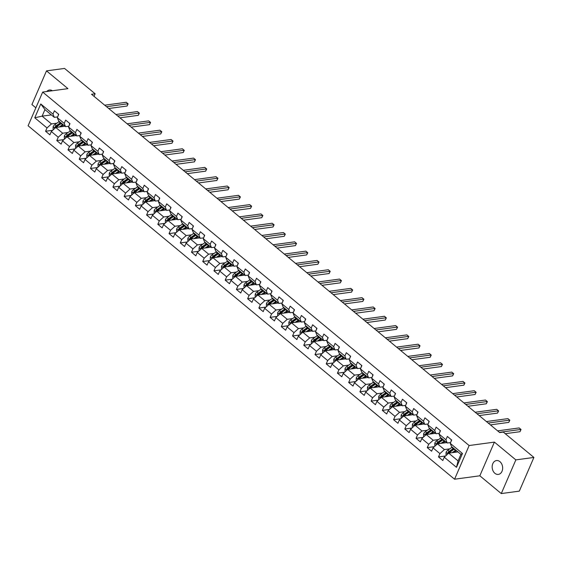 <?xml version="1.0" encoding="UTF-8"?>
<svg xmlns="http://www.w3.org/2000/svg" width="562" height="562" viewBox="0 0 562 562"><rect width="100%" height="100%" fill="white"/><g stroke="black" fill="none" stroke-linecap="round" stroke-linejoin="round"><path stroke-width="0.84" d="M499.934 461.655A6.997 5.213 -97.7 0 0 496.471 460.552A6.997 5.213 -97.7 0 0 492.228 465.828A6.997 5.213 -97.7 0 0 494.89 473.309A6.997 5.213 -97.7 0 0 498.346 474.412A6.997 5.213 -97.7 0 0 502.597 469.137A6.997 5.213 -97.7 0 0 499.934 461.655M52.371 90.756A6.997 5.213 -97.7 0 0 49.421 90.032A6.997 5.213 -97.7 0 0 46.772 91.515M501.276 493.569L515.853 459.885L494.405 442.111L479.829 475.796L501.276 493.569L519.323 491.132L533.9 457.44L503.313 432.094L499.702 432.578L91.522 94.268L95.126 93.777L64.546 68.431L46.498 70.868L31.922 104.56L35.863 107.82M479.829 475.796L454.567 479.217L28.1 125.755L42.677 92.07L469.144 445.533L454.567 479.217M457.953 451.904L448.715 453.155L458.072 460.91L460.903 454.356L451.553 446.6L450.239 443.348L451.679 440.025L447.359 436.449L445.919 439.772L439.013 434.047L440.453 430.724L436.133 427.141L434.693 430.464L427.787 424.739L429.228 421.416L424.907 417.84L423.467 421.163L416.561 415.43L417.995 412.108L413.681 408.532L412.241 411.855L405.335 406.129L406.769 402.806L402.455 399.224L401.015 402.547L394.11 396.821L395.543 393.498L391.229 389.923L389.789 393.245L382.877 387.52L384.317 384.197L380.003 380.614L378.563 383.937L371.651 378.212L373.091 374.889L368.77 371.313L367.337 374.636L360.425 368.911L361.865 365.588L357.544 362.005L356.111 365.328L349.199 359.603L350.639 356.28L346.318 352.704L344.885 356.027L337.973 350.302L339.413 346.979L335.093 343.396L333.652 346.719L326.747 340.993L328.187 337.671L323.867 334.095L322.426 337.418L315.521 331.692L316.961 328.37L312.641 324.787L311.2 328.11L304.295 322.384L305.735 319.061L301.415 315.486L299.975 318.809L293.069 313.083L294.502 309.76L290.189 306.178L288.749 309.5L281.843 303.775L283.276 300.452L278.963 296.877L277.523 300.199L270.617 294.474L272.05 291.144L267.737 287.568L266.297 290.891L259.391 285.166L260.824 281.843L256.511 278.26L255.071 281.59L248.158 275.858L249.598 272.535L245.278 268.959L243.845 272.282L236.932 266.557L238.372 263.234L234.052 259.651L232.619 262.974L225.706 257.248L227.146 253.926L222.826 250.35L221.393 253.673L214.48 247.947L215.92 244.625L211.6 241.042L210.167 244.365L203.254 238.639L204.694 235.316L200.374 231.741L198.934 235.064L192.028 229.338L193.468 226.015L189.148 222.433L187.708 225.755L180.802 220.03L182.243 216.707L177.922 213.131L176.482 216.454L169.576 210.729L171.017 207.406L166.696 203.823L165.256 207.146L158.351 201.421L159.784 198.098L155.47 194.522L154.03 197.845L147.125 192.12L148.558 188.797L144.244 185.214L142.804 188.537L135.899 182.812L137.332 179.489L133.018 175.913L131.578 179.236L124.666 173.51L126.106 170.188L121.792 166.605L120.352 169.928L113.44 164.202L114.88 160.88L110.559 157.304L109.126 160.627L102.214 154.894L103.654 151.571L99.334 147.996L97.9 151.319L90.988 145.593L92.428 142.27L88.108 138.688L86.674 142.01L79.762 136.285L81.202 132.962L76.882 129.386L75.441 132.709L68.536 126.984L69.976 123.661L65.656 120.078L64.216 123.401L57.31 117.676L58.75 114.353L54.43 110.777L52.99 114.1L40.759 103.956L34.767 117.795L42.108 116.151L51.465 123.907L56.867 123.176M450.239 443.348L462.477 453.485L456.484 467.324L444.254 457.187L442.814 460.51L438.493 456.934L445.596 455.972M34.767 117.795L47.004 127.939L45.564 131.262L49.885 134.838L51.325 131.515L58.23 137.24L56.79 140.563L61.11 144.146L62.551 140.823L69.456 146.549L68.016 149.871L72.336 153.447L73.777 150.124L80.682 155.85L79.242 159.172L83.562 162.755L85.002 159.432L91.908 165.158L90.475 168.481L94.788 172.056L96.228 168.733L103.134 174.459L101.701 177.782L106.014 181.364L107.454 178.042L114.36 183.767L112.927 187.09L117.24 190.666L118.68 187.343L125.586 193.075L124.153 196.398L128.466 199.974L129.906 196.651L136.819 202.376L135.379 205.699L139.699 209.282L141.132 205.952L148.045 211.684L146.605 215.007L150.925 218.583L152.358 215.26L159.271 220.985L157.831 224.308L162.151 227.891L163.584 224.568L170.497 230.294L169.057 233.616L173.377 237.192L174.81 233.869L181.723 239.595L180.283 242.917L184.603 246.5L186.043 243.177L192.949 248.903L191.509 252.226L195.829 255.801L197.269 252.478L204.175 258.204L202.734 261.527L207.055 265.109L208.495 261.787L215.401 267.512L213.96 270.835L218.281 274.411L219.721 271.088L226.627 276.813L225.193 280.136L229.507 283.719L230.947 280.396L237.852 286.121L236.419 289.444L240.733 293.02L242.173 289.697L249.078 295.422L247.645 298.745L251.959 302.328L253.399 299.005L260.311 304.73L258.871 308.053L263.185 311.629L264.625 308.306L271.537 314.032L270.097 317.361L274.418 320.937L275.851 317.614L282.763 323.34L281.323 326.663L285.644 330.238L287.077 326.915L293.989 332.648L292.549 335.971L296.869 339.546L298.303 336.224L305.215 341.949L303.775 345.272L308.095 348.854L309.536 345.532L316.441 351.257L315.001 354.58L319.321 358.156L320.762 354.833L327.667 360.558L326.227 363.881L330.547 367.464L331.987 364.141L338.893 369.866L337.453 373.189L341.773 376.765L343.213 373.442L350.119 379.167L348.686 382.49L352.999 386.073L354.439 382.75L361.345 388.475L359.912 391.798L364.225 395.374L365.665 392.051L372.571 397.777L371.138 401.099L375.451 404.682L376.891 401.359L383.797 407.085L382.364 410.408L386.677 413.983L388.117 410.66L395.03 416.386L393.59 419.709L397.91 423.291L399.343 419.969L406.256 425.694L404.816 429.017L409.136 432.592L410.569 429.27L417.482 434.995L416.042 438.318L420.362 441.901L421.795 438.578L428.708 444.303L427.268 447.626L431.588 451.202L433.021 447.879L439.934 453.611L438.493 456.934M439.013 434.047L440.327 437.292L447.233 443.018L450.576 442.568M449.797 448.841L444.394 449.572L437.489 443.847L446.727 442.596M447.233 443.018L445.919 439.772M439.934 453.611L444.394 449.572M433.021 447.879L437.489 443.847M427.787 424.739L429.101 427.991L436.007 433.716L439.351 433.26M438.564 439.54L433.169 440.271L426.263 434.545L435.501 433.295M436.007 433.716L434.693 430.464M428.708 444.303L433.169 440.271M421.795 438.578L426.263 434.545M416.561 415.43L417.868 418.683L424.781 424.408L428.125 423.959M427.338 430.232L421.943 430.963L415.037 425.237L424.268 423.987M424.781 424.408L423.467 421.163M417.482 434.995L421.943 430.963M410.569 429.27L415.037 425.237M405.335 406.129L406.642 409.382L413.555 415.107L416.899 414.651M416.112 420.931L410.717 421.662L403.811 415.936L413.042 414.686M413.555 415.107L412.241 411.855M406.256 425.694L410.717 421.662M399.343 419.969L403.811 415.936M394.11 396.821L395.416 400.074L402.329 405.799L405.673 405.35M404.886 411.623L399.491 412.353L392.578 406.628L401.816 405.378M402.329 405.799L401.015 402.547M395.03 416.386L399.491 412.353M388.117 410.66L392.578 406.628M382.877 387.52L384.19 390.773L391.103 396.498L394.447 396.041M393.66 402.322L388.265 403.052L381.352 397.327L390.59 396.077M391.103 396.498L389.789 393.245M383.797 407.085L388.265 403.052M376.891 401.359L381.352 397.327M371.651 378.212L372.964 381.465L379.877 387.19L383.221 386.74M382.434 393.014L377.039 393.744L370.126 388.019L379.364 386.768M379.877 387.19L378.563 383.937M372.571 397.777L377.039 393.744M365.665 392.051L370.126 388.019M360.425 368.911L361.738 372.163L368.644 377.889L371.988 377.432M371.208 383.713L365.813 384.443L358.9 378.718L368.138 377.467M368.644 377.889L367.337 374.636M361.345 388.475L365.813 384.443M354.439 382.75L358.9 378.718M349.199 359.603L350.512 362.855L357.418 368.581L360.762 368.131M359.982 374.404L354.587 375.135L347.674 369.41L356.912 368.159M357.418 368.581L356.111 365.328M350.119 379.167L354.587 375.135M343.213 373.442L347.674 369.41M337.973 350.302L339.286 353.547L346.192 359.28L349.536 358.823M348.756 365.103L343.354 365.834L336.448 360.109L345.686 358.858M346.192 359.28L344.885 356.027M338.893 369.866L343.354 365.834M331.987 364.141L336.448 360.109M326.747 340.993L328.06 344.246L334.966 349.971L338.31 349.522M337.53 355.795L332.128 356.526L325.222 350.8L334.46 349.55M334.966 349.971L333.652 346.719M327.667 360.558L332.128 356.526M320.762 354.833L325.222 350.8M315.521 331.692L316.835 334.938L323.74 340.663L327.084 340.214M326.304 346.494L320.902 347.225L313.996 341.492L323.234 340.242M323.74 340.663L322.426 337.418M316.441 351.257L320.902 347.225M309.536 345.532L313.996 341.492M304.295 322.384L305.609 325.637L312.514 331.362L315.858 330.906M315.078 337.186L309.676 337.917L302.77 332.191L312.008 330.941M312.514 331.362L311.2 328.11M305.215 341.949L309.676 337.917M298.303 336.224L302.77 332.191M293.069 313.083L294.376 316.329L301.288 322.054L304.632 321.605M303.845 327.878L298.45 328.615L291.545 322.883L300.775 321.633M301.288 322.054L299.975 318.809M293.989 332.648L298.45 328.615M287.077 326.915L291.545 322.883M281.843 303.775L283.15 307.028L290.062 312.753L293.406 312.296M292.619 318.577L287.224 319.307L280.319 313.582L289.549 312.332M290.062 312.753L288.749 309.5M282.763 323.34L287.224 319.307M275.851 317.614L280.319 313.582M270.617 294.474L271.924 297.72L278.836 303.445L282.18 302.995M281.393 309.269L275.998 309.999L269.093 304.274L278.323 303.023M278.836 303.445L277.523 300.199M271.537 314.032L275.998 309.999M264.625 308.306L269.093 304.274M259.391 285.166L260.698 288.418L267.61 294.144L270.954 293.687M270.167 299.968L264.772 300.698L257.86 294.973L267.098 293.722M267.61 294.144L266.297 290.891M260.311 304.73L264.772 300.698M253.399 299.005L257.86 294.973M248.158 275.858L249.472 279.11L256.384 284.836L259.728 284.386M258.942 290.659L253.546 291.39L246.634 285.665L255.872 284.414M256.384 284.836L255.071 281.59M249.078 295.422L253.546 291.39M242.173 289.697L246.634 285.665M236.932 266.557L238.246 269.809L245.151 275.535L248.502 275.078M247.716 281.358L242.32 282.089L235.408 276.363L244.646 275.113M245.151 275.535L243.845 272.282M237.852 286.121L242.32 282.089M230.947 280.396L235.408 276.363M225.706 257.248L227.02 260.501L233.925 266.226L237.269 265.777M236.49 272.05L231.094 272.781L224.182 267.055L233.42 265.805M233.925 266.226L232.619 262.974M226.627 276.813L231.094 272.781M219.721 271.088L224.182 267.055M214.48 247.947L215.794 251.2L222.7 256.925L226.043 256.469M225.264 262.749L219.868 263.48L212.956 257.754L222.194 256.504M222.7 256.925L221.393 253.673M215.401 267.512L219.868 263.48M208.495 261.787L212.956 257.754M203.254 238.639L204.568 241.892L211.474 247.617L214.817 247.168M214.038 253.441L208.635 254.172L201.73 248.446L210.968 247.196M211.474 247.617L210.167 244.365M204.175 258.204L208.635 254.172M197.269 252.478L201.73 248.446M192.028 229.338L193.342 232.584L200.248 238.316L203.592 237.859M202.812 244.14L197.41 244.87L190.504 239.145L199.742 237.895M200.248 238.316L198.934 235.064M192.949 248.903L197.41 244.87M186.043 243.177L190.504 239.145M180.802 220.03L182.116 223.283L189.022 229.008L192.366 228.558M191.586 234.832L186.184 235.562L179.278 229.837L188.516 228.586M189.022 229.008L187.708 225.755M181.723 239.595L186.184 235.562M174.81 233.869L179.278 229.837M169.576 210.729L170.89 213.974L177.796 219.707L181.14 219.25M180.353 225.531L174.958 226.261L168.052 220.536L177.29 219.278M177.796 219.707L176.482 216.454M170.497 230.294L174.958 226.261M163.584 224.568L168.052 220.536M158.351 201.421L159.657 204.673L166.57 210.399L169.914 209.949M169.127 216.222L163.732 216.953L156.826 211.228L166.057 209.977M166.57 210.399L165.256 207.146M159.271 220.985L163.732 216.953M152.358 215.26L156.826 211.228M147.125 192.12L148.431 195.365L155.344 201.091L158.688 200.641M157.901 206.921L152.506 207.652L145.6 201.92L154.831 200.669M155.344 201.091L154.03 197.845M148.045 211.684L152.506 207.652M141.132 205.952L145.6 201.92M135.899 182.812L137.205 186.064L144.118 191.79L147.462 191.333M146.675 197.613L141.28 198.344L134.367 192.618L143.605 191.368M144.118 191.79L142.804 188.537M136.819 202.376L141.28 198.344M129.906 196.651L134.367 192.618M124.666 173.51L125.979 176.756L132.892 182.481L136.236 182.032M135.449 188.305L130.054 189.036L123.141 183.31L132.379 182.06M132.892 182.481L131.578 179.236M125.586 193.075L130.054 189.036M118.68 187.343L123.141 183.31M113.44 164.202L114.753 167.455L121.666 173.18L125.01 172.724M124.223 179.004L118.828 179.735L111.915 174.009L121.153 172.759M121.666 173.18L120.352 169.928M114.36 183.767L118.828 179.735M107.454 178.042L111.915 174.009M102.214 154.894L103.527 158.147L110.433 163.872L113.777 163.423M112.997 169.696L107.602 170.427L100.689 164.701L109.927 163.451M110.433 163.872L109.126 160.627M103.134 174.459L107.602 170.427M96.228 168.733L100.689 164.701M90.988 145.593L92.301 148.846L99.207 154.571L102.551 154.114M101.771 160.395L96.376 161.125L89.463 155.4L98.701 154.15M99.207 154.571L97.9 151.319M91.908 165.158L96.376 161.125M85.002 159.432L89.463 155.4M79.762 136.285L81.076 139.538L87.981 145.263L91.325 144.813M90.545 151.087L85.143 151.817L78.237 146.092L87.475 144.841M87.981 145.263L86.674 142.01M80.682 155.85L85.143 151.817M73.777 150.124L78.237 146.092M68.536 126.984L69.85 130.236L76.755 135.962L80.099 135.505M79.319 141.786L73.917 142.516L67.011 136.791L76.249 135.54M76.755 135.962L75.441 132.709M69.456 146.549L73.917 142.516M62.551 140.823L67.011 136.791M57.31 117.676L58.624 120.928L65.529 126.654L68.873 126.204M68.093 132.477L62.691 133.208L55.786 127.483L65.023 126.232M65.529 126.654L64.216 123.401M58.23 137.24L62.691 133.208M51.325 131.515L55.786 127.483M40.759 103.956L44.946 109.597L54.303 117.353L57.647 116.896M51.346 114.901L42.108 116.151L44.946 109.597M54.303 117.353L52.99 114.1M47.004 127.939L51.465 123.907M515.853 459.885L533.9 457.44M494.405 442.111L469.144 445.533M42.677 92.07L67.946 88.648L46.498 70.868M94.023 96.341L95.126 93.777M456.484 467.324L458.072 460.91M460.903 454.356L462.477 453.485M444.254 457.187L448.715 453.155M45.564 131.262L52.666 130.3M56.79 140.563L63.892 139.601M68.016 149.871L75.125 148.909M79.242 159.172L86.351 158.21M90.475 168.481L97.577 167.518M101.701 177.782L108.803 176.826M112.927 187.09L120.029 186.127M124.153 196.398L131.255 195.435M135.379 205.699L142.481 204.737M146.605 215.007L153.707 214.045M157.831 224.308L164.933 223.346M169.057 233.616L176.159 232.654M180.283 242.917L187.385 241.955M191.509 252.226L198.611 251.263M202.734 261.527L209.844 260.564M213.96 270.835L221.07 269.872M225.193 280.136L232.296 279.173M236.419 289.444L243.522 288.482M247.645 298.745L254.748 297.79M258.871 308.053L265.974 307.091M270.097 317.361L277.199 316.399M281.323 326.663L288.425 325.7M292.549 335.971L299.651 335.008M303.775 345.272L310.877 344.309M315.001 354.58L322.103 353.617M326.227 363.881L333.336 362.919M337.453 373.189L344.562 372.227M348.686 382.49L355.788 381.528M359.912 391.798L367.014 390.836M371.138 401.099L378.24 400.137M382.364 410.408L389.466 409.445M393.59 419.709L400.692 418.746M404.816 429.017L411.918 428.054M416.042 438.318L423.144 437.362M427.268 447.626L434.37 446.664M58.666 114.29L58.427 114.479A2.894 1.503 129.7 0 0 58.181 115.66M108.712 108.515L127.047 106.035L128.031 103.759L106.492 106.675M127.047 106.035L128.129 103.865L126.232 102.27L104.694 105.185M60.963 126.78L62.551 125.656A6.941 3.597 -50.3 0 1 63.569 125.024M59.256 127.012L62.466 124.736A8.36 4.334 -50.3 0 1 62.881 124.455M53.559 129.499L53.081 129.098L53.144 126.682A2.894 1.503 -50.3 0 1 54.865 124.595L58.87 121.75A8.36 4.334 -50.3 0 1 59.277 121.476M64.328 125.656L64.173 126.345M56.045 127.448A2.894 1.503 -50.3 0 1 57.092 126.443L61.096 123.605A8.36 4.334 -50.3 0 1 61.511 123.324M60.647 122.607A8.36 4.334 129.7 0 0 60.239 122.888L56.228 125.726A2.894 1.503 129.7 0 0 54.9 127.117L55.104 128.101M54.9 127.117L55.94 126.977A1.475 0.766 -50.3 0 1 56.319 126.647L60.324 123.809A6.941 3.597 -50.3 0 1 61.335 123.176M69.892 123.591L69.653 123.788A2.894 1.503 129.7 0 0 69.407 124.968M119.938 117.823L138.273 115.343L139.257 113.067L117.718 115.983M138.273 115.343L139.362 113.173L137.458 111.571L115.92 114.486M81.118 132.899L80.879 133.089A2.894 1.503 129.7 0 0 80.633 134.276M131.164 127.124L149.499 124.645L150.483 122.368L128.944 125.284M149.499 124.645L150.588 122.481L148.684 120.879L127.145 123.795M72.189 136.088L73.777 134.957A6.941 3.597 -50.3 0 1 74.795 134.332M70.482 136.32L73.692 134.037A8.36 4.334 -50.3 0 1 74.107 133.763M64.785 138.8L64.307 138.407L64.37 135.983A2.894 1.503 -50.3 0 1 66.091 133.897L70.095 131.058A8.36 4.334 -50.3 0 1 70.503 130.777M75.554 134.964L75.399 135.653M67.271 136.756A2.894 1.503 -50.3 0 1 68.318 135.744L72.329 132.906A8.36 4.334 -50.3 0 1 72.737 132.625M71.873 131.915A8.36 4.334 129.7 0 0 71.465 132.189L67.454 135.028A2.894 1.503 129.7 0 0 66.126 136.425L66.33 137.402M66.126 136.425L67.166 136.285A1.475 0.766 -50.3 0 1 67.545 135.948L71.55 133.11A6.941 3.597 -50.3 0 1 72.561 132.484M83.415 145.389L85.01 144.265A6.941 3.597 -50.3 0 1 86.021 143.64M81.708 145.621L84.918 143.345A8.36 4.334 -50.3 0 1 85.333 143.064M76.011 148.108L75.533 147.708L75.603 145.291A2.894 1.503 -50.3 0 1 77.317 143.205L81.321 140.359A8.36 4.334 -50.3 0 1 81.729 140.086M86.78 144.265L86.625 144.961M78.497 146.057A2.894 1.503 -50.3 0 1 79.544 145.052L83.555 142.214A8.36 4.334 -50.3 0 1 83.963 141.933M83.099 141.217A8.36 4.334 129.7 0 0 82.691 141.498L78.68 144.336A2.894 1.503 129.7 0 0 77.352 145.727L77.556 146.71M77.352 145.727L78.392 145.586A1.475 0.766 -50.3 0 1 78.771 145.256L82.776 142.418A6.941 3.597 -50.3 0 1 83.787 141.786M92.344 142.2L92.105 142.397A2.894 1.503 129.7 0 0 91.859 143.577M142.39 136.433L160.725 133.953L161.708 131.677L140.17 134.592M160.725 133.953L161.814 131.782L159.91 130.18L138.371 133.096M103.57 151.508L103.331 151.698A2.894 1.503 129.7 0 0 103.085 152.885M153.623 145.734L171.951 143.254L172.934 140.978L151.396 143.893M171.951 143.254L173.04 141.09L171.136 139.488L149.597 142.404M114.796 160.809L114.557 161.006A2.894 1.503 129.7 0 0 114.318 162.186M164.849 155.042L183.177 152.562L184.16 150.286L162.622 153.201M183.177 152.562L184.266 150.391L182.362 148.79L160.823 151.712M94.641 154.698L96.235 153.566A6.941 3.597 -50.3 0 1 97.247 152.941M92.934 154.929L96.144 152.653A8.36 4.334 -50.3 0 1 96.559 152.372M87.236 157.409L86.759 157.016L86.829 154.599A2.894 1.503 -50.3 0 1 88.543 152.506L92.547 149.668A8.36 4.334 -50.3 0 1 92.962 149.387M98.006 153.574L97.851 154.262M89.723 155.365A2.894 1.503 -50.3 0 1 90.777 154.353L94.781 151.515A8.36 4.334 -50.3 0 1 95.189 151.241M94.325 150.525A8.36 4.334 129.7 0 0 93.917 150.799L89.913 153.644A2.894 1.503 129.7 0 0 88.578 155.035L88.782 156.011M88.578 155.035L89.618 154.894A1.475 0.766 -50.3 0 1 89.997 154.564L94.002 151.719A6.941 3.597 -50.3 0 1 95.013 151.094M105.867 163.999L107.461 162.875A6.941 3.597 -50.3 0 1 108.473 162.249M104.16 164.23L107.37 161.954A8.36 4.334 -50.3 0 1 107.785 161.673M98.462 166.717L97.985 166.317L98.055 163.9A2.894 1.503 -50.3 0 1 99.769 161.814L103.773 158.976A8.36 4.334 -50.3 0 1 104.188 158.695M109.232 162.875L109.077 163.57M100.949 164.666A2.894 1.503 -50.3 0 1 102.003 163.661L106.007 160.823A8.36 4.334 -50.3 0 1 106.415 160.542M105.551 159.826A8.36 4.334 129.7 0 0 105.143 160.107L101.139 162.945A2.894 1.503 129.7 0 0 99.804 164.336L100.015 165.319M99.804 164.336L100.844 164.195A1.475 0.766 -50.3 0 1 101.223 163.865L105.227 161.027A6.941 3.597 -50.3 0 1 106.239 160.395M117.093 173.307L118.687 172.183A6.941 3.597 -50.3 0 1 119.699 171.55M115.386 173.539L118.603 171.262A8.36 4.334 -50.3 0 1 119.011 170.981M109.688 176.018L109.211 175.625L109.281 173.208A2.894 1.503 -50.3 0 1 110.995 171.115L114.999 168.277A8.36 4.334 -50.3 0 1 115.414 167.996M120.458 172.183L120.31 172.871M112.175 173.974A2.894 1.503 -50.3 0 1 113.229 172.97L117.233 170.124A8.36 4.334 -50.3 0 1 117.641 169.85M116.777 169.134A8.36 4.334 129.7 0 0 116.369 169.408L112.365 172.253A2.894 1.503 129.7 0 0 111.03 173.644L111.241 174.62M111.03 173.644L112.07 173.503A1.475 0.766 -50.3 0 1 112.449 173.173L116.453 170.328A6.941 3.597 -50.3 0 1 117.465 169.703M126.021 170.117L125.783 170.314A2.894 1.503 129.7 0 0 125.544 171.494M176.075 164.35L194.403 161.863L195.386 159.587L173.848 162.502M194.403 161.863L195.492 159.699L193.588 158.098L172.049 161.013M128.326 182.615L129.913 181.484A6.941 3.597 -50.3 0 1 130.925 180.859M126.612 182.847L129.829 180.564A8.36 4.334 -50.3 0 1 130.236 180.283M120.914 185.327L120.437 184.926L120.507 182.51A2.894 1.503 -50.3 0 1 122.221 180.423L126.225 177.585A8.36 4.334 -50.3 0 1 126.64 177.304M131.684 181.484L131.536 182.179M123.401 183.275A2.894 1.503 -50.3 0 1 124.455 182.271L128.459 179.433A8.36 4.334 -50.3 0 1 128.867 179.152M128.003 178.435A8.36 4.334 129.7 0 0 127.595 178.716L123.591 181.554A2.894 1.503 129.7 0 0 122.256 182.952L122.467 183.929M122.256 182.952L123.296 182.812A1.475 0.766 -50.3 0 1 123.675 182.474L127.679 179.636A6.941 3.597 -50.3 0 1 128.698 179.004M137.254 179.418L137.009 179.615A2.894 1.503 129.7 0 0 136.77 180.795M187.301 173.651L205.629 171.171L206.612 168.895L185.081 171.81M205.629 171.171L206.718 169L204.814 167.399L183.275 170.321M139.552 191.916L141.139 190.792A6.941 3.597 -50.3 0 1 142.151 190.16M137.838 192.148L141.055 189.872A8.36 4.334 -50.3 0 1 141.462 189.591M132.14 194.628L131.663 194.234L131.733 191.818A2.894 1.503 -50.3 0 1 133.447 189.724L137.451 186.886A8.36 4.334 -50.3 0 1 137.866 186.605M142.91 190.792L142.762 191.48M134.627 192.583A2.894 1.503 -50.3 0 1 135.681 191.579L139.685 188.734A8.36 4.334 -50.3 0 1 140.093 188.46M139.236 187.743A8.36 4.334 129.7 0 0 138.821 188.017L134.817 190.862A2.894 1.503 129.7 0 0 133.482 192.253L133.693 193.23M133.482 192.253L134.522 192.113A1.475 0.766 -50.3 0 1 134.901 191.782L138.905 188.937A6.941 3.597 -50.3 0 1 139.924 188.312M148.48 188.727L148.242 188.923A2.894 1.503 129.7 0 0 147.996 190.104M198.527 182.959L216.855 180.472L217.838 178.196L196.307 181.112M216.855 180.472L217.944 178.309L216.04 176.707L194.508 179.622M150.778 201.224L152.365 200.093A6.941 3.597 -50.3 0 1 153.377 199.468M149.063 201.456L152.281 199.173A8.36 4.334 -50.3 0 1 152.688 198.899M143.373 203.936L142.888 203.535L142.959 201.119A2.894 1.503 -50.3 0 1 144.673 199.032L148.684 196.194A8.36 4.334 -50.3 0 1 149.092 195.913M154.136 200.093L153.988 200.789M145.853 201.884A2.894 1.503 -50.3 0 1 146.907 200.88L150.911 198.042A8.36 4.334 -50.3 0 1 151.326 197.761M150.461 197.044A8.36 4.334 129.7 0 0 150.047 197.325L146.043 200.163A2.894 1.503 129.7 0 0 144.708 201.561L144.919 202.538M144.708 201.561L145.748 201.421A1.475 0.766 -50.3 0 1 146.127 201.084L150.138 198.245A6.941 3.597 -50.3 0 1 151.15 197.62M159.706 198.028L159.468 198.224A2.894 1.503 129.7 0 0 159.222 199.405M209.752 192.26L228.081 189.78L229.071 187.504L207.533 190.42M228.081 189.78L229.17 187.61L227.266 186.015L205.734 188.93M162.004 210.525L163.591 209.401A6.941 3.597 -50.3 0 1 164.603 208.769M160.289 210.757L163.507 208.481A8.36 4.334 -50.3 0 1 163.914 208.2M154.599 213.237L154.114 212.843L154.185 210.427A2.894 1.503 -50.3 0 1 155.899 208.333L159.91 205.495A8.36 4.334 -50.3 0 1 160.318 205.221M165.361 209.401L165.214 210.09M157.079 211.193A2.894 1.503 -50.3 0 1 158.133 210.188L162.137 207.343A8.36 4.334 -50.3 0 1 162.551 207.069M161.687 206.352A8.36 4.334 129.7 0 0 161.273 206.633L157.269 209.471A2.894 1.503 129.7 0 0 155.934 210.862L156.145 211.839M155.934 210.862L156.974 210.722A1.475 0.766 -50.3 0 1 157.353 210.392L161.364 207.547A6.941 3.597 -50.3 0 1 162.376 206.921M170.932 207.336L170.693 207.533A2.894 1.503 129.7 0 0 170.448 208.713M220.978 201.568L239.307 199.081L240.297 196.805L218.758 199.728M239.307 199.081L240.395 196.918L238.499 195.316L216.96 198.231M173.229 219.833L174.817 218.702A6.941 3.597 -50.3 0 1 175.829 218.077M171.515 220.065L174.733 217.782A8.36 4.334 -50.3 0 1 175.14 217.508M165.825 222.545L165.34 222.145L165.411 219.728A2.894 1.503 -50.3 0 1 167.132 217.642L171.136 214.803A8.36 4.334 -50.3 0 1 171.543 214.522M176.587 218.702L176.44 219.398M168.305 220.501A2.894 1.503 -50.3 0 1 169.359 219.489L173.363 216.651A8.36 4.334 -50.3 0 1 173.777 216.37M172.913 215.653A8.36 4.334 129.7 0 0 172.499 215.934L168.495 218.773A2.894 1.503 129.7 0 0 167.167 220.171L167.371 221.147M167.167 220.171L168.2 220.03A1.475 0.766 -50.3 0 1 168.579 219.693L172.59 216.855A6.941 3.597 -50.3 0 1 173.602 216.23M182.158 216.637L181.919 216.834A2.894 1.503 129.7 0 0 181.674 218.014M232.204 210.869L250.533 208.39L251.523 206.113L229.984 209.029M250.533 208.39L251.621 206.219L249.725 204.624L228.186 207.54M184.455 229.134L186.043 228.01A6.941 3.597 -50.3 0 1 187.062 227.378M182.741 229.366L185.959 227.09A8.36 4.334 -50.3 0 1 186.366 226.809M177.051 231.853L176.573 231.453L176.637 229.036A2.894 1.503 -50.3 0 1 178.358 226.95L182.362 224.105A8.36 4.334 -50.3 0 1 182.769 223.831M187.82 228.01L187.666 228.699M179.538 229.802A2.894 1.503 -50.3 0 1 180.585 228.797L184.589 225.952A8.36 4.334 -50.3 0 1 185.003 225.678M184.139 224.962A8.36 4.334 129.7 0 0 183.725 225.243L179.721 228.081A2.894 1.503 129.7 0 0 178.393 229.472L178.597 230.448M178.393 229.472L179.433 229.331A1.475 0.766 -50.3 0 1 179.812 229.001L183.816 226.163A6.941 3.597 -50.3 0 1 184.828 225.531M193.384 225.945L193.145 226.142A2.894 1.503 129.7 0 0 192.899 227.322M243.43 220.178L261.766 217.691L262.749 215.415L241.21 218.337M261.766 217.691L262.847 215.527L260.951 213.925L239.412 216.841M195.681 238.443L197.269 237.312A6.941 3.597 -50.3 0 1 198.288 236.686M193.974 238.674L197.185 236.391A8.36 4.334 -50.3 0 1 197.599 236.117M188.277 241.154L187.799 240.754L187.863 238.337A2.894 1.503 -50.3 0 1 189.584 236.251L193.588 233.413A8.36 4.334 -50.3 0 1 193.995 233.132M199.046 237.312L198.892 238.007M190.764 239.11A2.894 1.503 -50.3 0 1 191.811 238.098L195.815 235.26A8.36 4.334 -50.3 0 1 196.229 234.979M195.365 234.263A8.36 4.334 129.7 0 0 194.958 234.544L190.947 237.382A2.894 1.503 129.7 0 0 189.619 238.78L189.823 239.756M189.619 238.78L190.658 238.639A1.475 0.766 -50.3 0 1 191.038 238.302L195.042 235.464A6.941 3.597 -50.3 0 1 196.054 234.839M204.61 235.253L204.371 235.443A2.894 1.503 129.7 0 0 204.125 236.623M254.656 229.479L272.992 226.999L273.975 224.723L252.436 227.638M272.992 226.999L274.08 224.828L272.177 223.233L250.638 226.149M206.907 247.744L208.502 246.62A6.941 3.597 -50.3 0 1 209.514 245.987M205.2 247.975L208.411 245.699A8.36 4.334 -50.3 0 1 208.825 245.418M199.503 250.462L199.025 250.062L199.088 247.645A2.894 1.503 -50.3 0 1 200.81 245.559L204.814 242.714A8.36 4.334 -50.3 0 1 205.221 242.44M210.272 246.62L210.118 247.308M201.99 248.411A2.894 1.503 -50.3 0 1 203.037 247.406L207.048 244.568A8.36 4.334 -50.3 0 1 207.455 244.287M206.591 243.571A8.36 4.334 129.7 0 0 206.184 243.852L202.172 246.69A2.894 1.503 129.7 0 0 200.845 248.081L201.048 249.057M200.845 248.081L201.884 247.94A1.475 0.766 -50.3 0 1 202.264 247.61L206.268 244.772A6.941 3.597 -50.3 0 1 207.28 244.14M215.836 244.554L215.597 244.751A2.894 1.503 129.7 0 0 215.351 245.931M265.882 238.787L284.217 236.307L285.201 234.031L263.662 236.946M284.217 236.307L285.306 234.136L283.403 232.535L261.864 235.45M218.133 257.052L219.728 255.921A6.941 3.597 -50.3 0 1 220.74 255.296M216.426 257.284L219.637 255A8.36 4.334 -50.3 0 1 220.051 254.727M210.729 259.763L210.251 259.37L210.321 256.946A2.894 1.503 -50.3 0 1 212.036 254.86L216.04 252.022A8.36 4.334 -50.3 0 1 216.454 251.741M221.498 255.928L221.344 256.616M213.216 257.719A2.894 1.503 -50.3 0 1 214.263 256.708L218.274 253.869A8.36 4.334 -50.3 0 1 218.681 253.588M217.817 252.879A8.36 4.334 129.7 0 0 217.41 253.153L213.405 255.991A2.894 1.503 129.7 0 0 212.071 257.389L212.274 258.365M212.071 257.389L213.11 257.248A1.475 0.766 -50.3 0 1 213.49 256.911L217.494 254.073A6.941 3.597 -50.3 0 1 218.506 253.448M227.062 253.862L226.823 254.052A2.894 1.503 129.7 0 0 226.577 255.232M277.115 248.088L295.443 245.608L296.427 243.332L274.888 246.247M295.443 245.608L296.532 243.437L294.628 241.843L273.09 244.758M229.359 266.353L230.954 265.229A6.941 3.597 -50.3 0 1 231.965 264.604M227.652 266.585L230.863 264.309A8.36 4.334 -50.3 0 1 231.277 264.028M221.955 269.072L221.477 268.671L221.547 266.255A2.894 1.503 -50.3 0 1 223.262 264.168L227.266 261.323A8.36 4.334 -50.3 0 1 227.68 261.049M232.724 265.229L232.57 265.917M224.442 267.02A2.894 1.503 -50.3 0 1 225.495 266.016L229.5 263.178A8.36 4.334 -50.3 0 1 229.907 262.897M229.043 262.18A8.36 4.334 129.7 0 0 228.636 262.461L224.631 265.299A2.894 1.503 129.7 0 0 223.297 266.69L223.5 267.674M223.297 266.69L224.336 266.55A1.475 0.766 -50.3 0 1 224.716 266.219L228.72 263.381A6.941 3.597 -50.3 0 1 229.732 262.749M238.288 263.164L238.049 263.36A2.894 1.503 129.7 0 0 237.803 264.54M288.341 257.396L306.669 254.916L307.653 252.64L286.114 255.555M306.669 254.916L307.758 252.745L305.854 251.144L284.316 254.059M240.585 275.661L242.18 274.53A6.941 3.597 -50.3 0 1 243.191 273.905M238.878 275.893L242.089 273.61A8.36 4.334 -50.3 0 1 242.503 273.336M233.181 278.373L232.703 277.979L232.773 275.563A2.894 1.503 -50.3 0 1 234.487 273.469L238.492 270.631A8.36 4.334 -50.3 0 1 238.906 270.35M243.95 274.537L243.803 275.225M235.668 276.328A2.894 1.503 -50.3 0 1 236.721 275.317L240.726 272.479A8.36 4.334 -50.3 0 1 241.133 272.198M240.269 271.488A8.36 4.334 129.7 0 0 239.862 271.762L235.857 274.607A2.894 1.503 129.7 0 0 234.523 275.998L234.733 276.975M234.523 275.998L235.562 275.858A1.475 0.766 -50.3 0 1 235.942 275.52L239.946 272.682A6.941 3.597 -50.3 0 1 240.958 272.057M249.514 272.472L249.275 272.661A2.894 1.503 129.7 0 0 249.036 273.849M299.567 266.697L317.895 264.217L318.879 261.941L297.34 264.857M317.895 264.217L318.984 262.054L317.08 260.452L295.542 263.367M251.818 284.962L253.406 283.838A6.941 3.597 -50.3 0 1 254.417 283.213M250.104 285.194L253.322 282.918A8.36 4.334 -50.3 0 1 253.729 282.637M244.407 287.681L243.929 287.28L243.999 284.864A2.894 1.503 -50.3 0 1 245.713 282.777L249.718 279.932A8.36 4.334 -50.3 0 1 250.132 279.658M255.176 283.838L255.029 284.534M246.894 285.629A2.894 1.503 -50.3 0 1 247.947 284.625L251.952 281.787A8.36 4.334 -50.3 0 1 252.359 281.506M251.495 280.789A8.36 4.334 129.7 0 0 251.088 281.07L247.083 283.908A2.894 1.503 129.7 0 0 245.749 285.299L245.959 286.283M245.749 285.299L246.788 285.159A1.475 0.766 -50.3 0 1 247.168 284.829L251.172 281.991A6.941 3.597 -50.3 0 1 252.183 281.358M260.747 281.773L260.501 281.969A2.894 1.503 129.7 0 0 260.262 283.15M310.793 276.005L329.121 273.525L330.105 271.249L308.566 274.165M329.121 273.525L330.21 271.355L328.306 269.753L306.768 272.675M263.044 294.27L264.632 293.146A6.941 3.597 -50.3 0 1 265.643 292.514M261.33 294.502L264.547 292.226A8.36 4.334 -50.3 0 1 264.955 291.945M255.633 296.982L255.155 296.588L255.225 294.172A2.894 1.503 -50.3 0 1 256.939 292.078L260.944 289.24A8.36 4.334 -50.3 0 1 261.358 288.959M266.402 293.146L266.255 293.835M258.12 294.938A2.894 1.503 -50.3 0 1 259.173 293.926L263.178 291.088A8.36 4.334 -50.3 0 1 263.585 290.814M262.728 290.097A8.36 4.334 129.7 0 0 262.313 290.371L258.309 293.216A2.894 1.503 129.7 0 0 256.975 294.607L257.185 295.584M256.975 294.607L258.014 294.467A1.475 0.766 -50.3 0 1 258.394 294.137L262.398 291.292A6.941 3.597 -50.3 0 1 263.416 290.666M271.973 291.081L271.727 291.278A2.894 1.503 129.7 0 0 271.488 292.458M322.019 285.313L340.347 282.827L341.331 280.55L319.799 283.466M340.347 282.827L341.436 280.663L339.532 279.061L317.994 281.976M274.27 303.578L275.858 302.447A6.941 3.597 -50.3 0 1 276.869 301.822M272.556 303.81L275.773 301.527A8.36 4.334 -50.3 0 1 276.181 301.246M266.859 306.29L266.381 305.89L266.451 303.473A2.894 1.503 -50.3 0 1 268.165 301.387L272.177 298.548A8.36 4.334 -50.3 0 1 272.584 298.267M277.628 302.447L277.48 303.143M269.346 304.239A2.894 1.503 -50.3 0 1 270.399 303.234L274.404 300.396A8.36 4.334 -50.3 0 1 274.818 300.115M273.954 299.398A8.36 4.334 129.7 0 0 273.539 299.679L269.535 302.518A2.894 1.503 129.7 0 0 268.2 303.916L268.411 304.892M268.2 303.916L269.24 303.775A1.475 0.766 -50.3 0 1 269.62 303.438L273.624 300.6A6.941 3.597 -50.3 0 1 274.642 299.968M283.199 300.382L282.96 300.579A2.894 1.503 129.7 0 0 282.714 301.759M333.245 294.614L351.573 292.135L352.557 289.859L331.025 292.774M351.573 292.135L352.662 289.964L350.758 288.362L329.227 291.285M285.496 312.879L287.084 311.755A6.941 3.597 -50.3 0 1 288.095 311.123M283.782 313.111L286.999 310.835A8.36 4.334 -50.3 0 1 287.407 310.554M278.092 315.591L277.607 315.198L277.677 312.781A2.894 1.503 -50.3 0 1 279.391 310.688L283.403 307.85A8.36 4.334 -50.3 0 1 283.81 307.569M288.854 311.755L288.706 312.444M280.571 313.547A2.894 1.503 -50.3 0 1 281.625 312.542L285.629 309.697A8.36 4.334 -50.3 0 1 286.044 309.423M285.18 308.707A8.36 4.334 129.7 0 0 284.765 308.981L280.761 311.826A2.894 1.503 129.7 0 0 279.426 313.217L279.637 314.193M279.426 313.217L280.466 313.076A1.475 0.766 -50.3 0 1 280.845 312.746L284.857 309.901A6.941 3.597 -50.3 0 1 285.868 309.276M294.425 309.69L294.186 309.887A2.894 1.503 129.7 0 0 293.94 311.067M344.471 303.923L362.799 301.436L363.79 299.16L342.251 302.075M362.799 301.436L363.888 299.272L361.984 297.67L340.453 300.586M296.722 322.188L298.31 321.057A6.941 3.597 -50.3 0 1 299.321 320.431M295.008 322.419L298.225 320.136A8.36 4.334 -50.3 0 1 298.633 319.855M289.318 324.899L288.833 324.499L288.903 322.082A2.894 1.503 -50.3 0 1 290.624 319.996L294.628 317.158A8.36 4.334 -50.3 0 1 295.036 316.877M300.08 321.057L299.932 321.752M291.797 322.848A2.894 1.503 -50.3 0 1 292.851 321.843L296.855 319.005A8.36 4.334 -50.3 0 1 297.27 318.724M296.406 318.008A8.36 4.334 129.7 0 0 295.991 318.289L291.987 321.127A2.894 1.503 129.7 0 0 290.659 322.525L290.863 323.501M290.659 322.525L291.692 322.384A1.475 0.766 -50.3 0 1 292.071 322.047L296.083 319.209A6.941 3.597 -50.3 0 1 297.094 318.584M305.651 318.991L305.412 319.188A2.894 1.503 129.7 0 0 305.166 320.368M355.697 313.224L374.025 310.744L375.016 308.468L353.477 311.383M374.025 310.744L375.114 308.573L373.217 306.978L351.679 309.894M307.948 331.489L309.536 330.365A6.941 3.597 -50.3 0 1 310.547 329.732M306.234 331.721L309.451 329.444A8.36 4.334 -50.3 0 1 309.859 329.163M300.544 334.2L300.059 333.807L300.129 331.39A2.894 1.503 -50.3 0 1 301.85 329.297L305.854 326.459A8.36 4.334 -50.3 0 1 306.262 326.178M311.313 330.365L311.158 331.053M303.03 332.156A2.894 1.503 -50.3 0 1 304.077 331.151L308.081 328.306A8.36 4.334 -50.3 0 1 308.496 328.032M307.632 327.316A8.36 4.334 129.7 0 0 307.217 327.59L303.213 330.435A2.894 1.503 129.7 0 0 301.885 331.826L302.089 332.802M301.885 331.826L302.918 331.685A1.475 0.766 -50.3 0 1 303.304 331.355L307.309 328.51A6.941 3.597 -50.3 0 1 308.32 327.885M316.877 328.299L316.638 328.496A2.894 1.503 129.7 0 0 316.392 329.676M366.923 322.532L385.258 320.045L386.242 317.769L364.703 320.684M385.258 320.045L386.34 317.881L384.443 316.28L362.904 319.195M319.174 340.797L320.762 339.666A6.941 3.597 -50.3 0 1 321.78 339.041M317.467 341.029L320.677 338.745A8.36 4.334 -50.3 0 1 321.092 338.472M311.769 343.508L311.292 343.108L311.355 340.691A2.894 1.503 -50.3 0 1 313.076 338.605L317.08 335.767A8.36 4.334 -50.3 0 1 317.488 335.486M322.539 339.666L322.384 340.361M314.256 341.464A2.894 1.503 -50.3 0 1 315.303 340.453L319.307 337.614A8.36 4.334 -50.3 0 1 319.722 337.333M318.858 336.617A8.36 4.334 129.7 0 0 318.45 336.898L314.439 339.736A2.894 1.503 129.7 0 0 313.111 341.134L313.315 342.11M313.111 341.134L314.151 340.993A1.475 0.766 -50.3 0 1 314.53 340.656L318.535 337.818A6.941 3.597 -50.3 0 1 319.546 337.193M328.103 337.6L327.864 337.797A2.894 1.503 129.7 0 0 327.618 338.977M378.149 331.833L396.484 329.353L397.467 327.077L375.929 329.992M396.484 329.353L397.573 327.182L395.669 325.588L374.13 328.503M330.4 350.098L331.987 348.974A6.941 3.597 -50.3 0 1 333.006 348.342M328.693 350.33L331.903 348.054A8.36 4.334 -50.3 0 1 332.318 347.773M322.995 352.81L322.518 352.416L322.581 350A2.894 1.503 -50.3 0 1 324.302 347.906L328.306 345.068A8.36 4.334 -50.3 0 1 328.714 344.794M333.765 348.974L333.61 349.662M325.482 350.765A2.894 1.503 -50.3 0 1 326.529 349.761L330.54 346.916A8.36 4.334 -50.3 0 1 330.948 346.642M330.084 345.925A8.36 4.334 129.7 0 0 329.676 346.206L325.665 349.044A2.894 1.503 129.7 0 0 324.337 350.435L324.541 351.412M324.337 350.435L325.377 350.295A1.475 0.766 -50.3 0 1 325.756 349.964L329.761 347.126A6.941 3.597 -50.3 0 1 330.772 346.494M339.329 346.909L339.09 347.105A2.894 1.503 129.7 0 0 338.844 348.285M389.375 341.141L407.71 338.654L408.693 336.378L387.155 339.3M407.71 338.654L408.799 336.49L406.895 334.889L385.356 337.804M341.626 359.406L343.22 358.275A6.941 3.597 -50.3 0 1 344.232 357.65M339.919 359.638L343.129 357.355A8.36 4.334 -50.3 0 1 343.544 357.081M334.221 362.118L333.744 361.717L333.814 359.301A2.894 1.503 -50.3 0 1 335.528 357.214L339.532 354.376A8.36 4.334 -50.3 0 1 339.94 354.095M344.991 358.275L344.836 358.97M336.708 360.073A2.894 1.503 -50.3 0 1 337.755 359.062L341.766 356.224A8.36 4.334 -50.3 0 1 342.174 355.943M341.31 355.226A8.36 4.334 129.7 0 0 340.902 355.507L336.891 358.345A2.894 1.503 129.7 0 0 335.563 359.743L335.767 360.72M335.563 359.743L336.603 359.603A1.475 0.766 -50.3 0 1 336.982 359.266L340.986 356.427A6.941 3.597 -50.3 0 1 341.998 355.802M350.555 356.217L350.316 356.406A2.894 1.503 129.7 0 0 350.07 357.587M400.608 350.442L418.936 347.962L419.919 345.686L398.381 348.602M418.936 347.962L420.025 345.792L418.121 344.197L396.582 347.112M352.852 368.707L354.446 367.583A6.941 3.597 -50.3 0 1 355.458 366.951M351.145 368.939L354.355 366.663A8.36 4.334 -50.3 0 1 354.77 366.382M345.447 371.426L344.97 371.025L345.04 368.609A2.894 1.503 -50.3 0 1 346.754 366.522L350.758 363.677A8.36 4.334 -50.3 0 1 351.173 363.403M356.217 367.583L356.062 368.272M347.934 369.374A2.894 1.503 -50.3 0 1 348.988 368.37L352.992 365.532A8.36 4.334 -50.3 0 1 353.4 365.251M352.536 364.534A8.36 4.334 129.7 0 0 352.128 364.815L348.124 367.653A2.894 1.503 129.7 0 0 346.789 369.044L346.993 370.021M346.789 369.044L347.829 368.904A1.475 0.766 -50.3 0 1 348.208 368.574L352.212 365.736A6.941 3.597 -50.3 0 1 353.224 365.103M361.78 365.518L361.542 365.714A2.894 1.503 129.7 0 0 361.296 366.895M411.834 359.75L430.162 357.263L431.145 354.987L409.607 357.91M430.162 357.263L431.251 355.1L429.347 353.498L407.808 356.413M364.078 378.015L365.672 376.884A6.941 3.597 -50.3 0 1 366.684 376.259M362.371 378.247L365.581 375.964A8.36 4.334 -50.3 0 1 365.995 375.69M356.673 380.727L356.196 380.334L356.266 377.91A2.894 1.503 -50.3 0 1 357.98 375.823L361.984 372.985A8.36 4.334 -50.3 0 1 362.399 372.704M367.443 376.884L367.288 377.58M359.16 378.683A2.894 1.503 -50.3 0 1 360.214 377.671L364.218 374.833A8.36 4.334 -50.3 0 1 364.626 374.552M363.762 373.835A8.36 4.334 129.7 0 0 363.354 374.116L359.35 376.954A2.894 1.503 129.7 0 0 358.015 378.352L358.226 379.329M358.015 378.352L359.055 378.212A1.475 0.766 -50.3 0 1 359.434 377.875L363.438 375.037A6.941 3.597 -50.3 0 1 364.45 374.411M373.006 374.826L372.768 375.016A2.894 1.503 129.7 0 0 372.529 376.196M423.06 369.051L441.388 366.572L442.371 364.295L420.833 367.211M441.388 366.572L442.477 364.401L440.573 362.806L419.034 365.722M375.304 387.316L376.898 386.192A6.941 3.597 -50.3 0 1 377.91 385.56M373.597 387.548L376.814 385.272A8.36 4.334 -50.3 0 1 377.221 384.991M367.899 390.035L367.422 389.635L367.492 387.218A2.894 1.503 -50.3 0 1 369.206 385.132L373.21 382.286A8.36 4.334 -50.3 0 1 373.625 382.012M378.669 386.192L378.521 386.881M370.386 387.984A2.894 1.503 -50.3 0 1 371.44 386.979L375.444 384.141A8.36 4.334 -50.3 0 1 375.852 383.86M374.987 383.144A8.36 4.334 129.7 0 0 374.58 383.424L370.576 386.263A2.894 1.503 129.7 0 0 369.241 387.654L369.452 388.637M369.241 387.654L370.281 387.513A1.475 0.766 -50.3 0 1 370.66 387.183L374.664 384.345A6.941 3.597 -50.3 0 1 375.676 383.713M384.232 384.127L383.994 384.324A2.894 1.503 129.7 0 0 383.755 385.504M434.286 378.359L452.614 375.88L453.597 373.604L432.059 376.519M452.614 375.88L453.703 373.709L451.799 372.107L430.26 375.023M386.537 396.624L388.124 395.493A6.941 3.597 -50.3 0 1 389.136 394.868M384.822 396.856L388.04 394.573A8.36 4.334 -50.3 0 1 388.447 394.299M379.125 399.336L378.647 398.943L378.718 396.519A2.894 1.503 -50.3 0 1 380.432 394.433L384.436 391.595A8.36 4.334 -50.3 0 1 384.851 391.314M389.895 395.5L389.747 396.189M381.612 397.292A2.894 1.503 -50.3 0 1 382.666 396.28L386.67 393.442A8.36 4.334 -50.3 0 1 387.077 393.161M386.213 392.452A8.36 4.334 129.7 0 0 385.806 392.726L381.802 395.564A2.894 1.503 129.7 0 0 380.467 396.962L380.678 397.938M380.467 396.962L381.507 396.821A1.475 0.766 -50.3 0 1 381.886 396.484L385.89 393.646A6.941 3.597 -50.3 0 1 386.909 393.021M395.465 393.435L395.219 393.625A2.894 1.503 129.7 0 0 394.981 394.812M445.511 387.661L463.84 385.181L464.823 382.905L443.292 385.82M463.84 385.181L464.929 383.017L463.025 381.415L441.486 384.331M397.763 405.926L399.35 404.802A6.941 3.597 -50.3 0 1 400.362 404.176M396.048 406.157L399.266 403.881A8.36 4.334 -50.3 0 1 399.673 403.6M390.351 408.644L389.873 408.244L389.944 405.827A2.894 1.503 -50.3 0 1 391.658 403.741L395.662 400.896A8.36 4.334 -50.3 0 1 396.077 400.622M401.12 404.802L400.973 405.497M392.838 406.593A2.894 1.503 -50.3 0 1 393.892 405.588L397.896 402.75A8.36 4.334 -50.3 0 1 398.31 402.469M397.446 401.753A8.36 4.334 129.7 0 0 397.032 402.034L393.028 404.872A2.894 1.503 129.7 0 0 391.693 406.263L391.904 407.246M391.693 406.263L392.733 406.122A1.475 0.766 -50.3 0 1 393.112 405.792L397.116 402.954A6.941 3.597 -50.3 0 1 398.135 402.322M406.691 402.736L406.452 402.933A2.894 1.503 129.7 0 0 406.207 404.113M456.737 396.969L475.066 394.489L476.049 392.213L454.517 395.128M475.066 394.489L476.154 392.318L474.251 390.716L452.719 393.632M408.988 415.234L410.576 414.103A6.941 3.597 -50.3 0 1 411.588 413.477M407.274 415.466L410.492 413.189A8.36 4.334 -50.3 0 1 410.899 412.908M401.584 417.945L401.099 417.552L401.17 415.135A2.894 1.503 -50.3 0 1 402.884 413.042L406.895 410.204A8.36 4.334 -50.3 0 1 407.302 409.923M412.346 414.11L412.199 414.798M404.064 415.901A2.894 1.503 -50.3 0 1 405.118 414.889L409.122 412.051A8.36 4.334 -50.3 0 1 409.536 411.777M408.672 411.061A8.36 4.334 129.7 0 0 408.258 411.335L404.254 414.18A2.894 1.503 129.7 0 0 402.919 415.571L403.13 416.547M402.919 415.571L403.959 415.43A1.475 0.766 -50.3 0 1 404.338 415.1L408.349 412.255A6.941 3.597 -50.3 0 1 409.361 411.63M417.917 412.044L417.678 412.234A2.894 1.503 129.7 0 0 417.433 413.421M467.963 406.27L486.292 403.79L487.282 401.514L465.743 404.429M486.292 403.79L487.38 401.626L485.477 400.025L463.945 402.94M420.214 424.535L421.802 423.411A6.941 3.597 -50.3 0 1 422.814 422.786M418.5 424.767L421.718 422.491A8.36 4.334 -50.3 0 1 422.125 422.21M412.81 427.253L412.325 426.853L412.396 424.436A2.894 1.503 -50.3 0 1 414.11 422.35L418.121 419.512A8.36 4.334 -50.3 0 1 418.528 419.231M423.572 423.411L423.425 424.106M415.29 425.202A2.894 1.503 -50.3 0 1 416.344 424.198L420.348 421.359A8.36 4.334 -50.3 0 1 420.762 421.079M419.898 420.362A8.36 4.334 129.7 0 0 419.484 420.643L415.48 423.481A2.894 1.503 129.7 0 0 414.145 424.879L414.356 425.856M414.145 424.879L415.185 424.732A1.475 0.766 -50.3 0 1 415.564 424.401L419.575 421.563A6.941 3.597 -50.3 0 1 420.587 420.931M429.143 421.345L428.904 421.542A2.894 1.503 129.7 0 0 428.658 422.722M479.189 415.578L497.518 413.098L498.508 410.822L476.969 413.737M497.518 413.098L498.606 410.927L496.71 409.326L475.171 412.248M431.44 433.843L433.028 432.719A6.941 3.597 -50.3 0 1 434.04 432.087M429.726 434.075L432.944 431.799A8.36 4.334 -50.3 0 1 433.351 431.518M424.036 436.555L423.551 436.161L423.622 433.745A2.894 1.503 -50.3 0 1 425.343 431.651L429.347 428.813A8.36 4.334 -50.3 0 1 429.754 428.532M434.798 432.719L434.651 433.407M426.516 434.51A2.894 1.503 -50.3 0 1 427.57 433.506L431.574 430.661A8.36 4.334 -50.3 0 1 431.988 430.387M431.124 429.67A8.36 4.334 129.7 0 0 430.71 429.944L426.706 432.789A2.894 1.503 129.7 0 0 425.378 434.18L425.582 435.157M425.378 434.18L426.41 434.04A1.475 0.766 -50.3 0 1 426.797 433.709L430.801 430.864A6.941 3.597 -50.3 0 1 431.813 430.239M440.369 430.654L440.13 430.85A2.894 1.503 129.7 0 0 439.884 432.03M490.415 424.886L508.743 422.399L509.734 420.123L488.195 423.038M508.743 422.399L509.832 420.236L507.936 418.634L486.397 421.549M442.666 443.151L444.254 442.02A6.941 3.597 -50.3 0 1 445.273 441.395M440.952 443.383L444.17 441.1A8.36 4.334 -50.3 0 1 444.577 440.819M435.262 445.863L434.784 445.462L434.848 443.046A2.894 1.503 -50.3 0 1 436.569 440.959L440.573 438.121A8.36 4.334 -50.3 0 1 440.98 437.84M446.031 442.02L445.877 442.716M437.749 443.811A2.894 1.503 -50.3 0 1 438.796 442.807L442.8 439.969A8.36 4.334 -50.3 0 1 443.214 439.688M442.35 438.971A8.36 4.334 129.7 0 0 441.936 439.252L437.931 442.09A2.894 1.503 129.7 0 0 436.604 443.488L436.807 444.465M436.604 443.488L437.643 443.348A1.475 0.766 -50.3 0 1 438.023 443.011L442.027 440.172A6.941 3.597 -50.3 0 1 443.039 439.54M451.595 439.955L451.356 440.151A2.894 1.503 129.7 0 0 451.11 441.332M505.252 433.702L519.976 431.707L520.96 429.431L499.421 432.347M519.976 431.707L521.058 429.537L519.162 427.935L497.623 430.857M453.892 452.452L455.48 451.328A6.941 3.597 -50.3 0 1 456.499 450.696M452.185 452.684L455.396 450.408A8.36 4.334 -50.3 0 1 455.81 450.127M446.488 455.164L446.01 454.77L446.073 452.354A2.894 1.503 -50.3 0 1 447.795 450.26L451.799 447.422A8.36 4.334 -50.3 0 1 452.206 447.141M457.257 451.328L457.103 452.017M448.975 453.12A2.894 1.503 -50.3 0 1 450.022 452.115L454.026 449.27A8.36 4.334 -50.3 0 1 454.44 448.996M453.576 448.279A8.36 4.334 129.7 0 0 453.169 448.553L449.157 451.398A2.894 1.503 129.7 0 0 447.83 452.789L448.033 453.766M447.83 452.789L448.869 452.649A1.475 0.766 -50.3 0 1 449.249 452.319L453.253 449.474A6.941 3.597 -50.3 0 1 454.265 448.848M53.144 126.745L54.95 128.241M61.096 123.605L62.466 124.736M58.87 121.75L60.239 122.888M57.092 126.443L57.991 127.188M54.865 124.595L56.228 125.726M64.37 136.046L66.175 137.542M72.329 132.906L73.692 134.037M70.095 131.058L71.465 132.189M68.318 135.744L69.217 136.489M66.091 133.897L67.454 135.028M75.596 145.354L77.401 146.851M83.555 142.214L84.918 143.345M81.321 140.359L82.691 141.498M79.544 145.052L80.443 145.797M77.317 143.205L78.68 144.336M86.822 154.655L88.627 156.152M94.781 151.515L96.144 152.653M92.547 149.668L93.917 150.799M90.777 154.353L91.669 155.098M88.543 152.506L89.913 153.644M98.048 163.964L99.853 165.46M106.007 160.823L107.37 161.954M103.773 158.976L105.143 160.107M102.003 163.661L102.895 164.406M99.769 161.814L101.139 162.945M109.274 173.265L111.079 174.761M117.233 170.124L118.603 171.262M114.999 168.277L116.369 169.408M113.229 172.97L114.121 173.707M110.995 171.115L112.365 172.253M120.507 182.573L122.312 184.069M128.459 179.433L129.829 180.564M126.225 177.585L127.595 178.716M124.455 182.271L125.347 183.015M122.221 180.423L123.591 181.554M131.733 191.874L133.538 193.37M139.685 188.734L141.055 189.872M137.451 186.886L138.821 188.017M135.681 191.579L136.573 192.316M133.447 189.724L134.817 190.862M142.959 201.182L144.764 202.678M150.911 198.042L152.281 199.173M148.684 196.194L150.047 197.325M146.907 200.88L147.806 201.625M144.673 199.032L146.043 200.163M154.185 210.483L155.99 211.979M162.137 207.343L163.507 208.481M159.91 205.495L161.273 206.633M158.133 210.188L159.032 210.926M155.899 208.333L157.269 209.471M165.411 219.791L167.216 221.287M173.363 216.651L174.733 217.782M171.136 214.803L172.499 215.934M169.359 219.489L170.258 220.234M167.132 217.642L168.495 218.773M176.637 229.092L178.442 230.589M184.589 225.952L185.959 227.09M182.362 224.105L183.725 225.243M180.585 228.797L181.484 229.542M178.358 226.95L179.721 228.081M187.863 238.4L189.668 239.897M195.815 235.26L197.185 236.391M193.588 233.413L194.958 234.544M191.811 238.098L192.71 238.843M189.584 236.251L190.947 237.382M199.088 247.709L200.894 249.205M207.048 244.568L208.411 245.699M204.814 242.714L206.184 243.852M203.037 247.406L203.936 248.151M200.81 245.559L202.172 246.69M210.314 257.01L212.12 258.506M218.274 253.869L219.637 255M216.04 252.022L217.41 253.153M214.263 256.708L215.162 257.452M212.036 254.86L213.405 255.991M221.54 266.318L223.346 267.814M229.5 263.178L230.863 264.309M227.266 261.323L228.636 262.461M225.495 266.016L226.388 266.76M223.262 264.168L224.631 265.299M232.766 275.619L234.572 277.115M240.726 272.479L242.089 273.61M238.492 270.631L239.862 271.762M236.721 275.317L237.614 276.061M234.487 273.469L235.857 274.607M243.999 284.927L245.798 286.423M251.952 281.787L253.322 282.918M249.718 279.932L251.088 281.07M247.947 284.625L248.84 285.37M245.713 282.777L247.083 283.908M255.225 294.228L257.031 295.724M263.178 291.088L264.547 292.226M260.944 289.24L262.313 290.371M259.173 293.926L260.065 294.671M256.939 292.078L258.309 293.216M266.451 303.536L268.257 305.033M274.404 300.396L275.773 301.527M272.177 298.548L273.539 299.679M270.399 303.234L271.298 303.979M268.165 301.387L269.535 302.518M277.677 312.837L279.483 314.334M285.629 309.697L286.999 310.835M283.403 307.85L284.765 308.981M281.625 312.542L282.524 313.28M279.391 310.688L280.761 311.826M288.903 322.145L290.709 323.642M296.855 319.005L298.225 320.136M294.628 317.158L295.991 318.289M292.851 321.843L293.75 322.588M290.624 319.996L291.987 321.127M300.129 331.447L301.935 332.943M308.081 328.306L309.451 329.444M305.854 326.459L307.217 327.59M304.077 331.151L304.976 331.889M301.85 329.297L303.213 330.435M311.355 340.755L313.16 342.251M319.307 337.614L320.677 338.745M317.08 335.767L318.45 336.898M315.303 340.453L316.202 341.197M313.076 338.605L314.439 339.736M322.581 350.056L324.386 351.552M330.54 346.916L331.903 348.054M328.306 345.068L329.676 346.206M326.529 349.761L327.428 350.505M324.302 347.906L325.665 349.044M333.807 359.364L335.612 360.86M341.766 356.224L343.129 357.355M339.532 354.376L340.902 355.507M337.755 359.062L338.654 359.806M335.528 357.214L336.891 358.345M345.033 368.665L346.838 370.161M352.992 365.532L354.355 366.663M350.758 363.677L352.128 364.815M348.988 368.37L349.88 369.115M346.754 366.522L348.124 367.653M356.259 377.973L358.064 379.469M364.218 374.833L365.581 375.964M361.984 372.985L363.354 374.116M360.214 377.671L361.106 378.416M357.98 375.823L359.35 376.954M367.485 387.281L369.29 388.778M375.444 384.141L376.814 385.272M373.21 382.286L374.58 383.424M371.44 386.979L372.332 387.724M369.206 385.132L370.576 386.263M378.718 396.582L380.523 398.079M386.67 393.442L388.04 394.573M384.436 391.595L385.806 392.726M382.666 396.28L383.558 397.025M380.432 394.433L381.802 395.564M389.944 405.89L391.749 407.387M397.896 402.75L399.266 403.881M395.662 400.896L397.032 402.034M393.892 405.588L394.791 406.333M391.658 403.741L393.028 404.872M401.17 415.192L402.975 416.688M409.122 412.051L410.492 413.189M406.895 410.204L408.258 411.335M405.118 414.889L406.017 415.634M402.884 413.042L404.254 414.18M412.396 424.5L414.201 425.996M420.348 421.359L421.718 422.491M418.121 419.512L419.484 420.643M416.344 424.198L417.243 424.942M414.11 422.35L415.48 423.481M423.622 433.801L425.427 435.297M431.574 430.661L432.944 431.799M429.347 428.813L430.71 429.944M427.57 433.506L428.469 434.243M425.343 431.651L426.706 432.789M434.848 443.109L436.653 444.605M442.8 439.969L444.17 441.1M440.573 438.121L441.936 439.252M438.796 442.807L439.695 443.551M436.569 440.959L437.931 442.09M446.073 452.41L447.879 453.906M454.026 449.27L455.396 450.408M451.799 447.422L453.169 448.553M450.022 452.115L450.921 452.853M447.795 450.26L449.157 451.398"/></g></svg>
